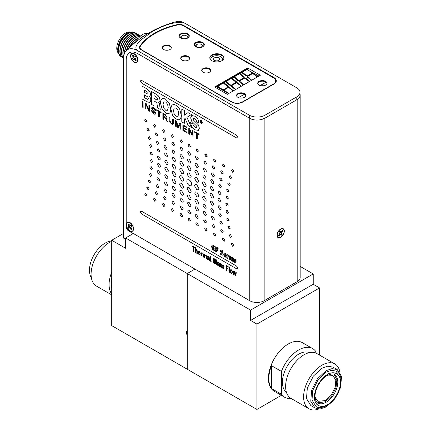 <?xml version="1.0" encoding="UTF-8"?>
<svg xmlns="http://www.w3.org/2000/svg" width="431" height="431" viewBox="0 0 431 431"><rect width="100%" height="100%" fill="white"/><g stroke="black" fill="none" stroke-linecap="round" stroke-linejoin="round"><path stroke-width="0.65" d="M136.137 60.588A3.146 1.816 60 0 1 135.695 60.766L135.873 60.114M136.067 57.959L133.227 59.3A3.146 1.816 60 0 1 132.888 58.778A3.146 1.816 60 0 1 132.613 58.223L132.339 58.347A3.232 1.864 -120 0 0 132.974 59.473L134.251 59.203L135.496 60.97A3.232 1.864 -120 0 0 136.153 60.615L135.28 58.643L136.191 57.727A3.232 1.864 -120 0 0 135.555 56.601L134.278 56.87L133.034 55.103A3.232 1.864 -120 0 0 132.376 55.459L133.249 57.436L132.98 58.002M131.805 59.376A4.849 2.801 60 0 1 131.029 54.856A4.849 2.801 60 0 1 133.842 53.864A4.849 2.801 60 0 1 136.724 56.698A4.849 2.801 60 0 1 137.667 60.491A4.849 2.801 60 0 1 135.356 62.42A4.849 2.801 60 0 1 131.805 59.376M134.763 58.293L133.615 59.128M135.382 58.427L134.251 59.203M135.523 59.483L134.876 59.877M136.153 57.635L135.549 58.072M135.587 56.65L134.914 56.946M132.613 58.223L132.339 58.347M133.298 55.572L132.651 55.394A3.146 1.816 60 0 1 133.044 55.12M133.653 56.197L132.996 56.558M134.397 56.887L133.249 57.436M131.838 229.394A3.146 1.816 60 0 1 131.396 229.572L131.568 228.92M131.762 226.765L128.923 228.107A3.146 1.816 60 0 1 128.589 227.584A3.146 1.816 60 0 1 128.314 227.029L129.968 226.237M131.606 225.952A3.232 1.864 -120 0 0 131.25 225.408L129.979 225.682L128.734 223.91A3.232 1.864 -120 0 0 128.077 224.265L128.95 226.243L128.039 227.159A3.232 1.864 -120 0 0 128.675 228.279L129.952 228.01L131.196 229.777A3.232 1.864 -120 0 0 131.854 229.421L130.981 227.449L131.891 226.534A3.232 1.864 -120 0 0 131.606 225.952M127.506 228.182A4.849 2.801 60 0 1 126.73 223.662A4.849 2.801 60 0 1 129.542 222.671A4.849 2.801 60 0 1 132.425 225.505A4.849 2.801 60 0 1 133.368 229.297A4.849 2.801 60 0 1 131.056 231.226A4.849 2.801 60 0 1 127.506 228.182M130.458 227.099L129.316 227.934M131.083 227.234L129.952 228.01M131.223 228.295L130.577 228.683M131.848 226.442L131.25 226.878M131.288 225.456L130.615 225.758M128.998 224.379L128.352 224.201A3.146 1.816 60 0 1 128.74 223.926M129.354 225.004L128.697 225.365M130.097 225.693L128.95 226.243M282.213 230.499A3.146 1.816 -60 0 1 282.3 230.59A3.146 1.816 -60 0 1 282.51 230.919L281.804 231.054M280.215 234.292A3.006 1.735 -60 0 1 279.407 234.943A3.006 1.735 -60 0 1 278.76 235.197L279.072 236.026L280.479 234.48L281.545 235.159A3.232 1.864 120 0 0 282.305 234.13L281.675 232.869L282.79 230.994A3.232 1.864 120 0 0 282.278 230.413L280.872 231.953L279.805 231.28A3.232 1.864 120 0 0 279.046 232.309L279.681 233.57L278.561 235.445A3.232 1.864 120 0 0 278.776 235.789A3.232 1.864 120 0 0 278.782 235.789A3.232 1.864 120 0 0 279.072 236.026M280.419 232.244A2.575 1.487 -60 0 1 280.242 232.654M283.523 229.367A4.849 2.801 -60 0 1 282.591 235.401A4.849 2.801 -60 0 1 277.828 237.072A4.849 2.801 -60 0 1 277.273 235.671A4.849 2.801 -60 0 1 281.098 229.044A4.849 2.801 -60 0 1 283.523 229.367M281.335 231.582L282.052 231.997M282.51 230.919L282.79 230.994M279.681 231.42L280.085 231.603M279.563 233.834L280.479 234.48M279.924 233.764L281.05 234.588M281.346 234.933A3.146 1.816 -60 0 0 282.036 233.99L279.692 231.883L281.675 232.869M282.036 233.99L282.305 234.13M280.506 232.972L281.809 233.564M129.219 47.749A13.814 7.973 -60 0 1 138.356 37.976M129.041 47.916A12.537 7.241 -60 0 1 134.1 40.875M126.795 50.131A13.814 7.973 -60 0 1 139.843 36.57M126.391 50.54A13.814 7.973 -60 0 1 140.01 36.419M126.375 50.562A12.537 7.241 -60 0 1 132.608 40.013M124.597 53.148A13.814 7.973 -60 0 1 130.442 40.218A13.814 7.973 -60 0 1 140.484 35.994M124.327 53.832A13.814 7.973 -60 0 1 124.327 53.8A13.814 7.973 -60 0 1 130.054 40.223A13.814 7.973 -60 0 1 140.522 35.962M124.796 50.082A12.537 7.241 -60 0 1 131.11 39.146M123.686 56.639A13.814 7.973 -60 0 1 123.077 53.083A13.814 7.973 -60 0 1 129.106 39.178A13.814 7.973 -60 0 1 139.752 35.482A13.814 7.973 -60 0 1 140.35 35.886M123.649 56.978A13.814 7.973 -60 0 1 122.83 52.938A13.814 7.973 -60 0 1 128.858 39.038A13.814 7.973 -60 0 1 139.504 35.337A13.814 7.973 -60 0 1 139.628 35.412M129.806 47.194A13.814 7.973 -60 0 1 137.861 38.467M122.824 57.603A13.814 7.973 -60 0 1 122.7 57.533L122.948 57.679A13.814 7.973 -60 0 0 123.584 57.98A13.814 7.973 -60 0 1 121.332 52.076A13.814 7.973 -60 0 1 131.099 35.159A13.814 7.973 -60 0 1 138.006 34.475A13.814 7.973 -60 0 1 138.13 34.545M121.801 48.358A12.537 7.241 -60 0 1 128.115 37.422M122.948 57.679A13.814 7.973 -60 0 1 120.087 51.354A13.814 7.973 -60 0 1 126.116 37.454A13.814 7.973 -60 0 1 136.762 33.753A13.814 7.973 -60 0 1 137.354 34.162M122.7 57.533A13.814 7.973 -60 0 1 119.84 51.208A13.814 7.973 -60 0 1 125.868 37.308A13.814 7.973 -60 0 1 136.508 33.607A13.814 7.973 -60 0 1 136.632 33.683M120.303 47.491A12.537 7.241 -60 0 1 126.622 36.554M122.102 57.124A13.814 7.973 -60 0 1 121.45 56.811A13.814 7.973 -60 0 1 118.59 50.492A13.814 7.973 -60 0 1 124.618 36.587A13.814 7.973 -60 0 1 135.264 32.885A13.814 7.973 -60 0 1 135.857 33.295M121.45 56.811L120.944 56.52A13.814 7.973 -60 0 1 118.724 53.848A13.814 7.973 -60 0 1 118.083 50.195A13.814 7.973 -60 0 1 127.851 33.279A13.814 7.973 -60 0 1 131.336 32.007A13.814 7.973 -60 0 1 134.758 32.594L135.264 32.885M131.336 32.007L130.329 32.147A13.135 7.58 120 0 0 127.016 33.354A13.135 7.58 120 0 0 118.342 52.911L118.724 53.848M130.744 32.088A12.375 7.144 120 0 0 121.59 36.446A12.375 7.144 120 0 0 116.763 48.261A12.375 7.144 120 0 0 118.498 53.299M123.584 57.905A13.814 7.973 -60 0 1 121.585 52.216A13.814 7.973 -60 0 1 127.614 38.316A13.814 7.973 -60 0 1 138.254 34.615A13.814 7.973 -60 0 1 138.852 35.024M123.298 49.22A12.537 7.241 -60 0 1 129.612 38.284M245.762 95.763A4.612 2.661 0 0 0 244.436 94.174A4.612 2.661 0 0 0 239.652 93.543A4.612 2.661 0 0 0 236.597 95.763M237.917 97.352A4.612 2.661 180 0 1 236.565 95.466A4.612 2.661 180 0 1 239.415 93.01A4.612 2.661 180 0 1 244.436 93.586A4.612 2.661 180 0 1 245.789 95.466A4.612 2.661 180 0 1 242.944 97.929A4.612 2.661 180 0 1 237.917 97.352M204.289 44.899A5.091 2.936 0 0 0 202.823 43.111A5.091 2.936 0 0 0 197.517 42.421A5.091 2.936 0 0 0 194.16 44.899M195.626 46.683A5.091 2.936 180 0 1 194.133 44.603A5.091 2.936 180 0 1 197.274 41.888A5.091 2.936 180 0 1 202.823 42.529A5.091 2.936 180 0 1 204.316 44.603A5.091 2.936 180 0 1 201.169 47.318A5.091 2.936 180 0 1 195.626 46.683M210.673 70.684A4.488 2.591 0 0 0 209.385 69.143A4.488 2.591 0 0 0 204.73 68.529A4.488 2.591 0 0 0 201.746 70.684M203.033 72.225A4.488 2.591 180 0 1 201.719 70.388A4.488 2.591 180 0 1 204.493 67.996A4.488 2.591 180 0 1 209.385 68.556A4.488 2.591 180 0 1 210.7 70.388A4.488 2.591 180 0 1 207.925 72.785A4.488 2.591 180 0 1 203.033 72.225M171.301 47.954A4.488 2.591 0 0 0 170.013 46.413A4.488 2.591 0 0 0 165.359 45.799A4.488 2.591 0 0 0 162.374 47.954M163.661 49.495A4.488 2.591 180 0 1 162.347 47.658A4.488 2.591 180 0 1 165.121 45.266A4.488 2.591 180 0 1 170.013 45.826A4.488 2.591 180 0 1 171.328 47.658A4.488 2.591 180 0 1 168.559 50.055A4.488 2.591 180 0 1 163.661 49.495M189.672 58.562A4.488 2.591 0 0 0 188.385 57.021A4.488 2.591 0 0 0 183.73 56.407A4.488 2.591 0 0 0 180.751 58.562M182.038 60.103A4.488 2.591 180 0 1 180.718 58.266A4.488 2.591 180 0 1 183.493 55.874A4.488 2.591 180 0 1 188.385 56.434A4.488 2.591 180 0 1 189.699 58.266A4.488 2.591 180 0 1 186.93 60.663A4.488 2.591 180 0 1 182.038 60.103M189.257 36.22A5.091 2.936 0 0 0 187.792 34.437A5.091 2.936 0 0 0 182.485 33.747A5.091 2.936 0 0 0 179.129 36.22M180.594 38.003A5.091 2.936 180 0 1 179.107 35.929A5.091 2.936 180 0 1 182.248 33.214A5.091 2.936 180 0 1 187.792 33.85A5.091 2.936 180 0 1 189.284 35.929A5.091 2.936 180 0 1 186.144 38.645A5.091 2.936 180 0 1 180.594 38.003M223.926 58.12A7.063 4.078 0 0 0 221.873 55.529A7.063 4.078 0 0 0 214.412 54.592A7.063 4.078 0 0 0 209.832 58.12M211.88 60.712A7.063 4.078 180 0 1 209.811 57.829A7.063 4.078 180 0 1 214.175 54.058A7.063 4.078 180 0 1 221.873 54.942A7.063 4.078 180 0 1 223.942 57.829A7.063 4.078 180 0 1 219.584 61.595A7.063 4.078 180 0 1 211.88 60.712M266.929 83.539A4.612 2.661 0 0 0 265.604 81.949A4.612 2.661 0 0 0 260.82 81.324A4.612 2.661 0 0 0 257.765 83.539M259.085 85.128A4.612 2.661 180 0 1 257.733 83.248A4.612 2.661 180 0 1 260.583 80.786A4.612 2.661 180 0 1 265.604 81.362A4.612 2.661 180 0 1 266.956 83.248A4.612 2.661 180 0 1 264.111 85.704A4.612 2.661 180 0 1 259.085 85.128M140.409 46.241A5.867 3.389 0 0 0 139.989 47.496A5.867 3.389 0 0 0 141.707 49.894L231.716 101.861A7.661 4.423 0 0 0 242.556 101.861L273.416 84.04A7.661 4.423 0 0 0 275.662 80.915A7.661 4.423 0 0 0 273.416 77.785L183.407 25.817A5.867 3.389 0 0 0 177.082 25.068A65.857 38.025 0 0 0 140.409 46.241M139.989 47.496L139.989 48.083A5.867 3.389 0 0 0 140.253 49.091M275 83.302A7.661 4.423 0 0 0 275.662 81.497L275.662 80.915M247.653 67.92L260.356 75.253L227.336 94.319L214.633 86.987L247.653 67.92L247.653 68.507L215.144 87.277M146.271 34.545L144.439 33.489L141.109 35.45L143.103 36.597M144.439 33.489L148.641 33.392M132.85 44.452L135.334 41.22L141.109 35.45M214.471 57.867A3.065 1.767 179.9 0 1 217.811 57.479A3.065 1.767 179.9 0 1 219.702 59.106A3.065 1.767 179.9 0 1 218.808 60.356A3.065 1.767 179.9 0 1 215.468 60.744A3.065 1.767 179.9 0 1 213.577 59.117A3.065 1.767 179.9 0 1 214.471 57.867M210.991 60.081A5.894 3.394 179.9 0 1 212.472 56.72A5.894 3.394 179.9 0 1 220.198 56.402A5.894 3.394 179.9 0 1 221.776 60.766M238.418 97.6L244.512 94.217M260.087 85.57L266.056 82.256M252.28 73.475L251.887 73.254L252.523 73.232L252.523 73.599L247.868 76.287L247.232 76.287L251.887 73.232L247.232 75.921L247.232 76.287M220.887 88.861L220.591 89.028M201.805 44.679L201.385 44.431A3.055 1.762 180 0 1 201.385 46.925A3.055 1.762 180 0 1 197.064 46.925A3.055 1.762 180 0 1 197.064 44.431A3.055 1.762 180 0 1 201.385 44.431L201.805 44.679A3.653 2.107 180 0 1 202.877 46.171A3.653 2.107 180 0 1 202.748 46.726M195.701 46.726A3.653 2.107 180 0 1 195.572 46.171A3.653 2.107 180 0 1 196.644 44.679L197.064 44.431M186.779 35.999L186.354 35.757A3.055 1.762 180 0 1 186.354 38.251A3.055 1.762 180 0 1 182.038 38.251A3.055 1.762 180 0 1 182.038 35.757A3.055 1.762 180 0 1 186.354 35.757L186.779 35.999A3.653 2.107 180 0 1 187.846 37.492A3.653 2.107 180 0 1 187.717 38.047M180.67 38.047A3.653 2.107 180 0 1 180.541 37.492A3.653 2.107 180 0 1 181.613 35.999L182.038 35.757M228.543 93.624L217.31 87.137L217.817 86.841M218.711 86.75L222.164 89.352L218.711 86.75L218.086 86.685L218.447 86.48M223.797 83.388L224.513 83.156L228.29 86.27L228.182 86.631L227.557 86.566L223.775 83.452L223.888 83.091M226.038 82.095L226.49 81.836M231.84 78.744L232.293 78.485M234.081 77.451L234.534 77.192M239.884 74.1L240.336 73.841M242.125 72.807L242.578 72.548M252.361 72.532L249.646 70.953M251.769 80.182L248.051 77.117L247.378 77.219M248.051 77.117L251.758 80.22M228.392 87.531L227.757 87.164L228.392 87.164L228.392 87.531L223.662 90.219L229.05 93.328M227.757 87.407L223.102 90.095L223.737 90.462M222.164 89.352L223.102 90.095M223.102 89.896L227.757 87.164M258.939 76.071L252.313 72.246L252.313 72.699L251.688 72.634L247.238 69.316L217.31 86.55L218.506 87.245L218.086 86.442L218.032 86.852M218.005 86.949L222.164 89.6M246.559 75.883L242.842 72.575L246.618 75.689L246.505 76.05L245.88 75.985L242.103 72.871L242.217 72.51L242.842 72.575M242.842 72.817L242.163 72.92M252.523 73.599L251.887 73.475M257.366 76.977L253.121 73.814L253.229 73.453L253.854 73.518L257.56 76.869M257.571 76.831L253.854 73.766L253.18 73.868M243.725 84.826L240.008 81.513L243.714 84.864M240.008 81.761L239.334 81.858M243.52 84.972L239.275 81.809L239.383 81.448L240.008 81.513M244.318 77.176L240.6 74.11L239.927 74.213M240.6 74.11L244.377 76.982L244.269 77.343L243.644 77.278L239.862 74.164L239.975 73.803L240.6 73.868M238.515 80.527L234.798 77.219L238.575 80.333L238.462 80.694L237.837 80.629L234.06 77.515L234.173 77.154L234.798 77.219M234.798 77.461L234.119 77.564M239.189 80.931L243.844 78.119L244.479 78.243L239.825 80.931L239.189 80.931L239.189 80.565L243.844 77.876L244.479 77.876L244.479 78.243M249.527 81.475L245.81 78.41L245.137 78.512M245.185 78.345L245.81 78.162L249.517 81.513M249.323 81.621L245.077 78.458L245.185 78.097M235.682 89.47L231.964 86.157L235.671 89.508M231.964 86.405L231.291 86.502M235.477 89.616L231.231 86.453L231.339 86.092L231.964 86.157M236.333 81.626L236.226 81.987L235.601 81.922L231.819 78.808L231.932 78.447L232.557 78.512L236.333 81.626M236.274 81.82L232.557 78.754L231.883 78.857M229.793 85.273L226.016 82.159L226.13 81.798L226.754 81.858L230.531 84.977L230.418 85.338L229.793 85.273M230.472 85.171L226.754 82.105L226.076 82.208M236.436 82.887L231.781 85.575L231.145 85.575L235.8 82.52L236.436 82.52L236.436 82.887L235.8 82.763M231.145 85.575L231.145 85.209L235.8 82.52M241.484 86.119L237.767 83.054L237.093 83.156M241.279 86.265L237.034 83.102L237.142 82.741L237.767 82.806L241.473 86.157M228.231 86.464L224.513 83.398L223.834 83.501M233.44 90.763L229.723 87.698L229.05 87.8M229.723 87.698L233.43 90.801M233.236 90.909L228.99 87.746L229.098 87.385L229.723 87.45M218.086 86.442L218.711 86.502M251.564 80.328L247.319 77.165L247.426 76.804L248.051 76.869M125.604 239.286L123.573 238.111L123.573 58.611A19.637 11.335 60 0 1 126.175 50.766A19.637 11.335 60 0 1 137.457 50.594C133.632 47.318 137.834 43.299 140.484 40.288L152.1 31.684C160.779 27.352 172.519 20.489 184.872 23.22A19.637 11.335 -120 0 0 176.78 21.55C157.207 26.603 140.339 36.344 126.175 50.766M184.872 23.22L296.765 87.816A11.077 6.395 180 0 1 300.008 92.336A11.077 6.395 180 0 1 296.765 96.862L265.011 115.19A11.077 6.395 180 0 1 249.35 115.19L137.457 50.594M274.03 78.183L274.03 77.623L183.579 25.407A5.986 3.459 0 0 0 177.163 24.632A65.857 38.025 0 0 0 139.908 46.139A5.986 3.459 0 0 0 139.493 47.405A5.986 3.459 0 0 0 141.244 49.845L231.695 102.066A7.785 4.493 0 0 0 242.701 102.066L274.03 83.98A7.785 4.493 0 0 0 276.309 80.802A7.785 4.493 0 0 0 274.03 77.623L184.958 26.199A16.162 9.331 -120 0 0 183.579 25.499M299.4 97.358A11.077 6.395 180 0 1 296.765 99.793L265.011 118.126A11.077 6.395 180 0 1 260.281 119.743M276.282 81.168A7.785 4.493 0 0 0 274.8 78.878M142.478 43.563A65.857 38.025 0 0 0 139.908 46.871A5.986 3.459 0 0 0 139.525 47.771M183.579 25.407L183.579 25.919M184.511 26.458L184.958 26.199M133.184 233.591L128.777 231.048A3.771 2.177 60 0 1 126.111 226.431L126.111 60.173A16.162 9.331 60 0 1 137.543 53.573L249.35 118.126L249.35 115.19M280.678 237.422A5.15 2.974 120 0 0 284.315 231.118A5.15 2.974 120 0 0 280.678 229.017A5.15 2.974 120 0 0 279.891 229.567A5.15 2.974 120 0 0 277.122 234.367A5.15 2.974 120 0 0 280.678 237.422M281.244 232.654A3.006 1.735 -60 0 1 280.996 233.198M129.92 222.536A5.15 2.974 -120 0 0 126.283 224.643A5.15 2.974 -120 0 0 129.92 230.946A5.15 2.974 -120 0 0 133.475 227.891A5.15 2.974 -120 0 0 130.706 223.091A5.15 2.974 -120 0 0 129.92 222.536M131.363 228.554A3.006 1.735 60 0 1 131.191 228.468A3.006 1.735 60 0 1 131.067 228.387M129.478 226.474A3.006 1.735 60 0 1 129.311 226.07M129.084 225.149A3.006 1.735 60 0 1 129.079 224.519M134.24 53.74A5.15 2.974 -120 0 0 130.598 55.841A5.15 2.974 -120 0 0 134.24 62.15A5.15 2.974 -120 0 0 137.796 59.095A5.15 2.974 -120 0 0 135.022 54.29A5.15 2.974 -120 0 0 134.24 53.74M133.782 57.646A3.006 1.735 60 0 1 133.621 57.258M133.405 56.332A3.006 1.735 60 0 1 133.394 55.739M264.165 118.342A10.177 5.878 0 0 1 249.77 118.342L137.629 53.595A16.162 9.331 -120 0 0 126.197 60.195L126.197 226.302A3.771 2.177 -120 0 0 128.864 230.924L249.77 300.73A10.177 5.878 0 0 0 264.165 300.73L297.185 281.664A10.177 5.878 0 0 0 300.17 277.51L300.17 95.122A10.177 5.878 0 0 0 300.008 94.082M297.185 99.275A10.177 5.878 0 0 0 300.17 95.122M183.579 25.483A16.162 9.331 60 0 1 184.296 25.817M197.199 148.948L195.949 149.659L197.199 151.82L198.449 151.103L197.199 148.948M144.466 94.874L144.466 97.708L147.763 99.399L148.291 98.446L147.709 96.921L144.466 94.874M146.772 101.646L149.503 102.465L150.333 101.899L150.85 100.051L150.467 97.988L149.498 96.334L150.01 96.086L150.521 94.448L150.036 92.153L147.17 89.039L142.02 86.071L142.025 98.909L146.772 101.646M144.46 90.095L144.46 92.358L147.704 94.006L148.092 93.29L147.811 92.304L144.46 90.095M144.46 92.358L146.761 93.689M142.031 80.629C139.956 80.338 139.956 81.249 142.031 83.355L236.398 137.834C238.467 138.125 238.467 137.214 236.393 135.108L142.031 80.629M142.014 211.47C139.94 211.185 139.94 212.09 142.014 214.196L236.398 268.685C238.472 268.976 238.472 268.066 236.398 265.965L142.014 211.47M143.097 107.502L143.097 101.845L142.37 101.425L142.37 107.082L143.14 107.481L143.097 101.845M146.039 104.631L148.781 110.783L149.6 111.257L149.6 105.6L148.894 105.191L148.894 109.765L146.184 103.629L145.317 103.128L145.317 108.784L146.023 109.194L146.039 104.631M153.037 109.797L152.396 108.714L153.63 108.429L155.65 110.745C155.877 109.964 155.176 108.957 153.544 107.728C152.272 107.136 151.658 107.362 151.69 108.407L152.838 110.401L155.09 112.97L153.678 113.111L152.197 110.929L151.513 110.535L152.062 112.286L153.689 113.768C154.853 114.544 155.559 114.377 155.796 113.278L154.573 111.058L153.037 109.797M151.513 110.535L152.197 110.929M151.464 91.517L151.464 104.356L153.98 105.81L153.98 100.951L155.828 102.012L156.922 102.934L157.514 107.842L160.23 109.409L159.475 103.736L158.737 102.422L159.68 101.856L160.073 100.24L159.341 97.363L158.274 95.784L156.582 94.47L151.507 91.539M153.986 95.585L153.98 98.435L157.013 100.014L157.514 99.103L156.997 97.487L153.986 95.585M156.749 109.727L156.749 110.406L158.576 111.462L158.576 116.44L159.303 116.86L159.303 111.882L161.129 112.933L161.129 112.254L156.749 109.727M159.303 116.86L159.346 111.904M162.87 113.261L162.87 118.918L163.597 119.339L163.597 116.914L165.359 117.932L166.323 119.495L166.447 120.987L167.341 121.504L166.382 118.164L167.131 117.243L165.359 114.7L162.913 113.288M163.597 116.257L165.288 117.232L166.382 116.887L165.412 115.384L163.597 114.339L163.597 116.257M173.44 119.365L172.707 118.945L172.707 122.523C172.572 123.573 172.098 123.816 171.29 123.255L169.927 120.895L169.927 117.334L169.194 116.914L169.194 120.691L171.269 123.918C172.729 124.629 173.456 124.338 173.44 123.034L173.44 119.365M178.488 127.937L180.023 124.069L180.007 128.815L180.713 129.219L180.713 123.562L179.679 122.964L178.143 126.865L176.591 121.186L175.546 120.583L175.546 126.24L176.252 126.644L176.236 121.892L177.771 127.522L178.531 127.915L180.023 124.106M176.252 123.304L176.279 121.871M183.601 127.641L183.601 125.906L186.801 127.754L186.801 127.08L182.873 124.812L182.873 130.469L186.849 132.764L186.849 132.091L183.601 130.21L183.601 128.319L186.553 130.022L186.553 129.348L183.601 127.641L183.644 125.933M186.553 129.348L183.644 127.619M184.317 119.026L185.125 118.525L188.202 125.55L191.472 127.436L186.909 117.318L191.375 114.511L188.002 112.615L184.317 115.206L184.317 110.476L181.79 109.027L181.79 121.849L184.317 123.304L184.36 119.004L184.317 123.304M186.909 117.318L191.332 114.538M191.472 127.436L186.952 117.297M189.489 134.289L189.489 129.715L192.242 135.878L193.061 136.352L193.061 130.69L192.355 130.286L192.339 134.849L189.645 128.718L188.783 128.222L188.783 133.879L189.489 134.289L189.527 129.785M198.212 130.512L199.386 128.266L198.438 124.947L193.503 120.152L193.04 118.983L193.497 118.347L194.86 118.805L196.04 119.866L196.638 121.72L199.068 123.126L197.791 118.988L194.904 116.219L191.736 115.551L190.653 117.841L191.763 121.364L196.606 126.035L196.913 127.15L196.089 127.716L194.995 127.253L193.314 125.642L192.916 124.02L190.491 122.614L191.709 126.746L195.027 129.833L198.427 130.404M199.386 128.266L198.255 130.491M196.089 127.716L194.995 127.253M194.71 131.644L194.71 132.322L196.536 133.378L196.536 138.356L197.263 138.777L197.263 133.799L199.09 134.849L199.09 134.17L194.71 131.644M200.975 122.668L200.975 121.908L201.897 123.201L201.466 122.183L201.859 121.925L200.744 120.782L200.975 122.668M201.288 121.321L200.975 121.143L200.975 121.682L201.616 121.768L201.288 121.321M213.054 249.14L212.628 247.944L212.849 246.257L213.733 246.338L214.676 247.065L214.837 246.333L212.72 245.131L212.063 245.261L211.546 246.661L212.531 249.581L214.891 250.88L214.891 248.31L213.361 247.432L213.361 248.224L213.932 248.547L213.932 249.716L212.769 248.59M216.707 248.181L218.134 249.005L218.134 248.143L215.705 246.742L215.705 251.537L216.707 252.113L216.707 250.158L218.021 250.917L218.021 250.055L216.707 249.296L216.707 248.181M216.707 252.113L216.75 250.185M220.413 254.198L222.089 255.217L222.956 254.985L222.967 253.649L221.421 251.321L221.803 251.009L222.779 251.715L222.962 250.998L221.356 250.012L220.543 250.26L220.532 251.548L222.046 253.832L221.534 254.166L220.424 253.358L220.413 254.198M223.7 255.06L224.422 256.488L226.151 257.452L226.011 256.634L224.772 255.874L224.589 255.141L226.27 256.111L225.596 253.751L224.96 253.25L223.937 253.207L223.7 255.06M224.599 254.252L225.338 254.92L224.96 253.929L224.599 254.252M226.27 255.804L226.21 255.055M227.81 256.731L228.069 256.052L228.527 256.273L228.769 255.491L227.8 255.411L227.746 254.92L226.857 254.409L226.857 257.975L227.81 258.525L227.81 256.731M229.427 259.457L230.38 260.006L230.38 256.44L229.012 255.653L229.012 256.386L229.427 256.623L229.427 259.457M231.124 259.349L231.846 260.777L233.575 261.736L233.435 260.917L232.196 260.157L232.007 259.424L233.694 260.394L233.672 259.317L233.02 258.04L232.384 257.533L231.361 257.496L231.124 259.349M233.694 260.087L233.634 259.343M232.023 258.535L232.762 259.209L232.384 258.217L232.023 258.535M235.197 259.958L236.053 260.486L236.231 259.893L235.827 259.548L234.954 259.074L234.281 259.203L234.265 260.184L235.348 261.811L235.008 262.032L234.27 261.445L234.098 262.059L235.913 263.002L236.215 261.789L235.197 260.432L235.24 259.931M196.827 253.374L197.296 253.649L197.242 250.75L196.423 249.581L195.62 249.678L195.62 247.561L195.151 247.286L195.151 252.41L195.62 252.679L195.658 250.163L196.267 249.905L196.827 250.939L196.827 253.374M198.686 251.639L198.502 252.318L199.779 253.051L199.467 251.844L198.686 251.639M198.648 251.666L198.535 251.973M200.006 254.699L198.68 253.714L198.502 252.695L200.232 253.406L199.655 251.585L198.632 251.02L198.093 251.693L198.292 253.714L199.267 254.85L200.113 255.163L200.006 254.699M201.412 253.924L201.525 253.336L202.204 253.45L202.365 253.056L201.401 252.986L200.943 252.259L200.943 255.755L201.412 256.025L201.412 253.924M206.045 258.697L206.514 258.966L206.314 255.615L205.695 254.936L204.887 255.028L204.127 254.031L203.378 254.161L202.909 253.396L202.909 256.892L203.378 257.162L203.41 254.662L203.96 254.344L204.483 255.367L204.483 257.797L204.94 258.061L205.075 255.276L205.91 255.685L206.045 258.697M208.916 260.356L209.358 260.61L209.234 257.506L208.717 256.731L207.473 256.143L207.58 256.644L208.706 257.275L208.841 258.282L207.57 257.76L207.209 258.379L207.403 259.268L208.049 259.92L208.857 259.909L208.916 260.356M208.841 259.268L208.582 258.465L207.731 258.39L208.151 259.597L208.841 259.268M210.209 255.982L210.231 260.599L210.872 261.552L211.185 261.628L210.684 260.647L210.678 256.251L210.253 256.009M213.878 259.058L214.633 263.659L215.258 264.014L215.974 260.265L216.319 264.634L216.831 264.925L216.384 259.871L215.656 259.451L214.95 263.196L214.234 258.632L213.507 258.207L213.059 262.748L213.566 263.045L213.878 259.058M218.996 266.18L219.444 266.433L219.314 263.33L218.803 262.554L217.553 261.962L217.666 262.468L218.792 263.093L218.926 264.106L217.655 263.583L217.294 264.198L217.488 265.087L218.134 265.744L218.943 265.728L218.996 266.18M218.926 265.092L218.926 264.494L217.817 264.208L218.231 265.421L218.926 265.092M220.085 266.751L221.103 267.392L221.69 267.198L221.69 266.272L220.58 264.478L220.936 264.176L221.626 264.656L221.717 264.273L220.731 263.675L220.203 263.858L220.214 264.79L221.302 266.53L221.141 266.913L220.176 266.363L220.085 266.751M222.299 265.523L223.479 267.786L223.317 268.168L222.348 267.619L222.256 268.007L223.624 268.653L223.867 267.527L222.757 265.733L223.107 265.431L223.802 265.905L223.888 265.528L222.585 264.925L222.299 265.523M226.803 266.385L228.231 267.204L228.231 266.708L226.297 265.593L226.297 270.393L226.803 270.684L226.803 268.54L228.118 269.3L228.118 268.809L226.803 268.05L226.803 266.385M228.904 270.975L229.206 272.069L229.874 272.419L229.373 271.438L229.367 267.042L228.904 266.773L228.904 270.975M234.081 274.886L234.62 272.284L235.17 275.511L235.698 275.818L236.301 272.672L235.838 272.408L235.466 275.097L234.933 271.88L234.362 271.552L233.834 274.154L233.457 271.029L232.95 270.738L233.554 274.579L234.125 274.865L234.642 272.354M147.973 128.196L146.723 128.907L147.973 131.062L149.228 130.351L147.973 128.196M230.38 237.314L231.63 236.603L230.38 234.448L229.13 235.159L230.38 237.314M145.797 119.268L144.541 119.98L145.797 122.14L147.046 121.423L145.797 119.268M232.562 246.241L233.812 245.53L232.562 243.37L231.673 243.283L231.312 244.086L232.562 246.241M232.562 243.37L231.695 243.273M229.028 185.562L230.283 184.845L229.028 182.69L227.778 183.401L229.028 185.562M149.325 179.948L148.075 180.664L149.325 182.819L150.575 182.108L149.325 179.948M227.821 191.978L229.071 191.262L227.821 189.09L226.571 189.812L227.821 191.978M150.532 173.526L149.282 174.248L150.532 176.419L151.787 175.692L150.532 173.526M227.212 198.901L228.468 198.179L227.212 196.013L225.963 196.735L227.212 198.901M152.391 168.774L151.184 166.581L149.891 167.33L151.141 169.496L152.391 168.774L151.141 166.608M225.677 203.798L226.927 205.964L227.816 206.05L228.182 205.242L226.927 203.076L225.677 203.798M228.182 205.242L227.837 206.04M220.947 177.917L219.605 178.682L220.947 181.004L222.294 180.233L220.947 177.917M157.407 187.593L158.36 187.69L158.753 186.828L157.407 184.506L156.06 185.276L157.407 187.593M158.753 186.828L158.36 187.69M220.042 184.463L218.673 185.255L220.042 187.625L221.41 186.838L220.042 184.463M158.312 181.047L159.68 180.255L158.312 177.884L157.347 177.787L156.943 178.671L158.312 181.047M158.312 177.884L157.369 177.777M219.584 191.407C218.711 190.992 218.231 191.267 218.145 192.226L219.584 194.704C220.462 195.119 220.941 194.844 221.028 193.885L219.584 191.407M158.77 174.102L159.788 174.205L160.208 173.284L158.77 170.805C157.891 170.39 157.412 170.665 157.331 171.624L158.77 174.102M160.208 173.284L159.809 174.194M156.394 135.98L157.692 135.237L156.394 133.001L155.472 132.91L155.095 133.739L156.394 135.98M156.394 133.001L155.516 132.883M221.96 229.529L220.661 230.273L221.96 232.508L223.258 231.77L221.96 229.529M154.756 127.312L156.011 126.601L154.756 124.446L153.506 125.157L154.756 127.312M223.597 238.198L222.708 238.106L222.348 238.909L223.597 241.064L224.486 241.155L224.847 240.353L223.641 238.171L222.752 238.084M224.524 241.128L224.89 240.331L223.641 238.171M219.374 198.454C218.469 198.028 217.973 198.308 217.887 199.3L219.374 201.864C220.279 202.29 220.774 202.004 220.861 201.018L219.374 198.454M166.156 140.129L164.857 137.785L163.468 138.572L164.814 140.894L166.156 140.129L164.814 137.807M213.544 224.616L212.197 225.381L213.544 227.703L214.886 226.938L213.544 224.616M163.721 132.489L164.976 131.778L163.721 129.618L162.471 130.334L163.721 132.489M214.633 233.02L213.383 233.731L214.633 235.892L215.883 235.175L214.633 233.02M212.866 173.133C211.987 172.718 211.508 172.998 211.427 173.962L212.866 176.457C213.744 176.866 214.223 176.591 214.309 175.622L212.866 173.133M165.488 192.377C166.366 192.792 166.845 192.512 166.926 191.547L165.488 189.053C164.61 188.643 164.13 188.918 164.049 189.888L165.488 192.377M213.798 182.437L212.262 179.792C211.325 179.355 210.813 179.646 210.727 180.67L212.262 183.315C213.194 183.751 213.706 183.461 213.798 182.437L212.262 179.792M166.091 185.718C167.029 186.154 167.54 185.863 167.627 184.84L166.091 182.194C165.159 181.758 164.647 182.049 164.561 183.067L166.091 185.718M211.96 186.779C210.964 186.316 210.425 186.623 210.328 187.711L211.96 190.524C212.952 190.987 213.496 190.68 213.587 189.592L211.96 186.779M166.398 178.73C167.39 179.194 167.934 178.887 168.025 177.798L166.398 174.986C165.402 174.523 164.863 174.83 164.766 175.918L166.398 178.73M211.815 193.794C210.754 193.293 210.172 193.627 210.069 194.79L211.815 197.797C212.882 198.298 213.464 197.969 213.566 196.805L211.815 193.794M173.569 197.139C174.507 197.581 175.013 197.29 175.105 196.267L173.569 193.621L172.481 193.514L172.034 194.494L173.569 197.139M173.569 193.621L172.502 193.503M204.483 175.196C203.491 174.727 202.947 175.04 202.856 176.123L204.483 178.93C205.474 179.398 206.018 179.086 206.11 178.003L204.483 175.196M175.498 189.387L173.871 186.58C172.879 186.111 172.335 186.424 172.244 187.507L173.871 190.313C174.867 190.782 175.406 190.47 175.498 189.387L173.871 186.58M204.332 182.119C203.211 181.596 202.597 181.952 202.489 183.186L204.332 186.375L205.635 186.504L206.174 185.308L204.332 182.119M206.174 185.308L205.652 186.488M174.027 183.385C175.148 183.913 175.762 183.558 175.864 182.324L174.027 179.134C172.901 178.612 172.287 178.962 172.184 180.201L174.027 183.385M174.625 145.015L173.23 142.613L172.244 142.516L171.84 143.404L173.23 145.807L174.668 144.988L173.273 142.591L172.265 142.505M191.569 184.107A3.34 1.929 -120 0 0 190.109 180.745A3.34 1.929 -120 0 0 187.539 179.851A3.34 1.929 -120 0 0 186.849 181.381A3.34 1.929 -120 0 0 188.304 184.737A3.34 1.929 -120 0 0 190.879 185.632A3.34 1.929 -120 0 0 191.569 184.107M190.895 185.621A3.34 1.929 -120 0 0 190.917 185.61A3.34 1.929 -120 0 0 191.612 184.08A3.34 1.929 -120 0 0 190.152 180.724A3.34 1.929 -120 0 0 187.582 179.829A3.34 1.929 -120 0 0 187.56 179.84M187.199 174.296L189.182 177.734C190.389 178.299 191.052 177.917 191.165 176.586L189.182 173.154C187.975 172.583 187.313 172.966 187.199 174.296M191.165 176.586L189.182 173.154M205.124 219.702L203.728 220.494L205.124 222.897L206.514 222.105L205.124 219.702M172.405 137.5L173.655 136.789L172.405 134.634L171.155 135.345L172.405 137.5M205.948 228.01L205.064 227.918L204.698 228.721L205.948 230.876L207.203 230.165L205.991 227.983L205.108 227.897M204.262 189.144C203.049 188.579 202.392 188.956 202.279 190.286L204.262 193.724C205.468 194.289 206.131 193.907 206.244 192.576L204.262 189.144M196.703 163.591C195.712 163.128 195.168 163.435 195.076 164.523L196.703 167.33C197.694 167.799 198.238 167.487 198.335 166.404L196.703 163.591M181.65 201.918C182.642 202.381 183.186 202.074 183.277 200.986L181.65 198.179C180.659 197.71 180.115 198.023 180.023 199.106L181.65 201.918M183.277 200.986L181.65 198.179M198.546 173.634L196.746 170.423L195.399 170.315L194.86 171.506L196.703 174.695C197.824 175.223 198.438 174.867 198.546 173.634L196.703 170.444L195.399 170.315M181.65 190.814C180.53 190.286 179.916 190.642 179.813 191.876L181.65 195.065C182.771 195.588 183.385 195.238 183.493 193.998L181.65 190.814M196.762 192.102L195.362 191.962L194.78 193.244L196.762 196.681C197.974 197.247 198.632 196.865 198.745 195.534L196.805 192.075L195.383 191.951M196.703 182.135L198.104 182.275L198.686 180.988L196.703 177.556C195.496 176.985 194.834 177.367 194.72 178.698L196.703 182.135M198.686 180.988L198.125 182.259M181.65 183.374C180.444 182.809 179.781 183.191 179.668 184.522L181.65 187.954C182.863 188.519 183.52 188.142 183.633 186.812L181.65 183.374M183.089 149.902L181.65 147.424C180.772 147.009 180.293 147.283 180.212 148.242L181.65 150.726C182.528 151.136 183.008 150.861 183.089 149.902L181.65 147.424M198.141 217.267L196.703 214.783C195.825 214.374 195.345 214.649 195.265 215.608L196.703 218.086C197.581 218.501 198.061 218.226 198.141 217.267L196.703 214.783M181.219 139.719L179.969 140.436L181.219 142.591L182.469 141.88L181.219 139.719M198.384 225.074L197.134 222.919L196.245 222.827L195.884 223.63L197.134 225.79L198.023 225.876L198.427 225.052L198.044 225.866M197.134 222.919L196.267 222.816M196.703 189.521C198.001 190.13 198.707 189.721 198.831 188.299L196.703 184.619C195.41 184.01 194.704 184.42 194.58 185.847L196.703 189.521M189.182 202.527C188.191 202.058 187.647 202.371 187.555 203.454L189.182 206.266C190.173 206.735 190.717 206.422 190.809 205.334L189.182 202.527M189.182 195.195C188.078 194.672 187.469 195.022 187.366 196.234L189.182 199.381C190.292 199.898 190.895 199.553 190.998 198.335L189.182 195.195M191.165 191.159L189.182 187.722C187.975 187.156 187.313 187.539 187.199 188.87L189.182 192.301C190.389 192.867 191.052 192.49 191.165 191.159L189.182 187.722M189.182 151.771C188.304 151.356 187.824 151.631 187.744 152.59L189.182 155.074C190.06 155.483 190.54 155.208 190.621 154.25L189.182 151.771M189.182 144.32L187.932 145.031L189.182 147.186L190.432 146.475L189.182 144.32M168.225 107.599L167.551 104.178L165.682 102.002L163.748 101.915L163.02 104.577L163.737 108.057L165.649 110.223L167.487 110.282L168.225 107.599M169.178 113.331C170.202 112.793 170.724 111.365 170.746 109.048L169.151 102.874L165.628 99.313C164.055 98.43 162.88 98.263 162.104 98.823C161.043 99.362 160.51 100.8 160.499 103.133L162.126 109.334L165.574 112.825C167.206 113.757 168.408 113.929 169.178 113.331L169.221 113.31M173.537 110.6L174.21 114.102L176.128 116.268L177.96 116.327L178.698 113.644L178.025 110.223L176.155 108.046L174.221 107.965L173.537 110.6M173.494 110.627L174.21 114.102M179.652 119.382C180.675 118.837 181.198 117.41 181.219 115.093L179.625 108.924L176.107 105.358C174.533 104.474 173.354 104.313 172.578 104.868C171.516 105.406 170.983 106.845 170.972 109.183L172.599 115.379L176.047 118.87C177.68 119.807 178.881 119.974 179.652 119.382M181.219 115.093L179.625 108.924M200.517 120.594L200.178 121.332L201.25 123.218L202.317 122.566L201.25 120.685L200.496 120.605L200.178 121.332M199.914 121.176L201.25 123.471L202.581 122.716L201.25 120.432L199.914 121.176M232.584 272.22L231.953 270.242L231.404 269.779L230.515 269.817L230.283 271.595L230.838 272.92L231.964 273.572L232.584 272.22M232.099 271.939L231.765 270.539L231.043 270.124L230.714 271.142L231.032 272.624L231.776 273.055L232.099 271.939M194.478 247.222L192.334 245.988L192.334 246.559L193.174 247.044L193.174 251.268L193.638 251.537L193.638 247.313L194.478 247.798L194.478 247.222M193.638 251.537L193.681 247.34M196.768 156.151C195.889 155.736 195.41 156.011 195.329 156.97L196.768 159.454L197.786 159.551L198.206 158.63L196.811 156.124L198.249 158.608L197.807 159.54M206.013 156.906L207.268 156.194L206.013 154.039L204.763 154.751L206.013 156.906M205.188 164.259L206.578 163.468L205.188 161.065L203.793 161.857L205.188 164.259M214.697 161.921L215.947 161.21L214.697 159.05L213.447 159.766L214.697 161.921M214.95 168.3L213.604 165.978L212.65 165.887L212.262 166.749L213.604 169.065L214.994 168.273L213.647 165.957L212.672 165.876M223.662 167.099L224.912 166.388L223.662 164.227L222.412 164.944L223.662 167.099M223.323 173.133L222.024 170.897L221.103 170.805L220.726 171.635L222.024 173.876L223.366 173.111L222.067 170.87L221.125 170.795M232.627 169.405L231.377 170.116L232.627 172.276L233.877 171.565L232.627 169.405M230.445 175.81L229.195 176.527L230.445 178.682L231.695 177.971L230.445 175.81M181.71 180.864C183.008 181.473 183.714 181.063 183.832 179.641L181.71 175.961C180.417 175.352 179.705 175.762 179.587 177.189L181.71 180.864M181.715 173.477C182.922 174.043 183.584 173.661 183.698 172.33L181.715 168.898C180.503 168.332 179.846 168.715 179.732 170.046L181.715 173.477M179.872 162.853L181.715 166.043L183.013 166.172L183.558 164.981L181.715 161.792C180.594 161.264 179.98 161.62 179.872 162.853M183.558 164.981L183.035 166.156M181.715 154.934C180.724 154.47 180.18 154.777 180.083 155.866L181.715 158.673C182.706 159.141 183.25 158.829 183.342 157.746L181.715 154.934M174.156 171.759C172.944 171.193 172.287 171.576 172.174 172.906L174.156 176.338L175.557 176.478L176.139 175.196L174.156 171.759M176.139 175.196L175.579 176.468M175.929 167.848L174.086 164.658C172.966 164.13 172.352 164.486 172.244 165.72L174.086 168.909C175.207 169.437 175.821 169.081 175.929 167.848L174.086 164.658M173.935 157.557C172.944 157.089 172.4 157.401 172.308 158.484L173.935 161.291C174.927 161.76 175.471 161.447 175.562 160.364L173.935 157.557M166.598 167.686C165.536 167.185 164.954 167.514 164.852 168.677L166.598 171.689C167.664 172.19 168.246 171.856 168.343 170.698L166.598 167.686M166.458 160.51C165.466 160.041 164.922 160.354 164.831 161.436L166.458 164.249C167.449 164.717 167.993 164.405 168.085 163.317L166.458 160.51M166.156 153.172C165.218 152.73 164.712 153.021 164.62 154.045L166.156 156.69C167.088 157.132 167.6 156.841 167.691 155.817L166.156 153.172M165.552 145.807C164.674 145.398 164.195 145.673 164.109 146.642L165.552 149.137C166.431 149.546 166.91 149.266 166.991 148.302L165.552 145.807M159.044 163.618C158.134 163.193 157.638 163.473 157.557 164.464L159.044 167.023C159.949 167.454 160.445 167.169 160.531 166.183L159.044 163.618M158.829 156.324C157.951 155.914 157.471 156.184 157.39 157.143L158.829 159.621C159.707 160.036 160.187 159.761 160.267 158.802L158.829 156.324M158.376 148.857L157.008 149.649L158.376 152.019L159.745 151.227L158.376 148.857M157.471 141.26L156.124 142.025L157.471 144.347L158.813 143.582L157.471 141.26M151.486 162.401L152.736 161.684L151.486 159.513L150.236 160.235L151.486 162.401M151.2 155.015L152.455 154.293L151.2 152.121L149.95 152.843L151.2 155.015M150.597 147.391L151.847 146.669L150.597 144.504L149.347 145.225L150.597 147.391M149.385 139.574L150.64 138.857L149.39 136.702L148.135 137.414L149.385 139.574M196.762 199.537C195.642 199.009 195.027 199.364 194.92 200.598L196.762 203.788C197.883 204.316 198.497 203.96 198.605 202.726L196.762 199.537M196.762 210.646C197.754 211.109 198.298 210.802 198.389 209.714L196.762 206.902L195.609 206.788L195.135 207.834L196.762 210.646M196.762 206.902L195.631 206.778M202.548 197.732L204.391 200.921C205.512 201.449 206.126 201.094 206.233 199.86L204.391 196.671C203.27 196.143 202.656 196.498 202.548 197.732M206.169 207.095L204.542 204.289L203.389 204.17L202.915 205.215L204.542 208.022C205.533 208.491 206.077 208.178 206.169 207.095L204.585 204.262L203.41 204.159M204.844 215.198C205.781 215.64 206.293 215.349 206.379 214.326L204.844 211.68C203.911 211.244 203.4 211.535 203.308 212.553L204.844 215.198M212.02 205.07C213.011 205.539 213.555 205.226 213.647 204.143L212.02 201.331C211.028 200.862 210.484 201.175 210.387 202.263L212.02 205.07M212.321 212.408L213.41 212.515L213.857 211.535L212.321 208.89C211.384 208.448 210.872 208.739 210.786 209.762L212.321 212.408M213.431 212.505L213.895 211.508L212.321 208.89M212.925 219.767C213.803 220.182 214.282 219.907 214.363 218.937L212.925 216.443C212.047 216.033 211.567 216.308 211.486 217.278L212.925 219.767M219.643 209.256C220.521 209.665 221.006 209.396 221.087 208.437L219.648 205.959C218.77 205.544 218.291 205.819 218.205 206.772L219.643 209.256M221.087 208.437L219.648 205.959M220.101 216.723L221.469 215.931L220.101 213.56L218.732 214.347L220.101 216.723M221.469 215.931L220.101 213.56M221.006 224.314L222.353 223.554L221.006 221.232L219.665 221.997L221.006 224.314M222.353 223.554L221.006 221.232M228.527 212.731L227.277 210.565L226.388 210.479L226.022 211.287L227.272 213.453L228.57 212.709L227.315 210.543L226.41 210.468M227.88 218.188L226.631 218.91L227.88 221.076L229.13 220.354L227.88 218.188M229.087 226.006L227.837 226.722L229.087 228.877L230.343 228.166L229.087 226.006M181.279 216.631L182.168 216.718L182.528 215.92L181.279 213.76L180.39 213.674L180.029 214.476L181.279 216.631M182.205 216.696L182.572 215.893L181.322 213.738L180.433 213.647M181.71 209.428C182.588 209.843 183.067 209.568 183.148 208.609L181.71 206.126C180.831 205.716 180.352 205.991 180.271 206.95L181.71 209.428M173.715 210.829L172.502 208.647L171.209 209.385L172.459 211.54L173.715 210.829L172.465 208.669M173.289 201.32L172.303 201.223L171.899 202.112L173.289 204.515L174.684 203.723L173.332 201.293L172.325 201.212M163.78 203.658L162.891 203.567L162.53 204.369L163.78 206.53L165.03 205.813L163.823 203.631L162.913 203.556M164.874 196.514L163.527 197.279L164.868 199.596L166.215 198.831L164.874 196.514M156.065 200.636L154.815 198.481L153.926 198.395L153.565 199.192L154.815 201.352L156.108 200.614L154.858 198.454L153.948 198.379M156.453 191.703L155.155 192.447L156.453 194.683L157.751 193.945L156.453 191.703M145.85 196.175L147.1 195.458L145.85 193.303L144.6 194.015L145.85 196.175M148.032 189.769L149.282 189.053L148.032 186.898L146.782 187.609L148.032 189.769M189.182 221.135L190.432 220.424L189.182 218.269L187.932 218.98L189.182 221.135M190.432 220.424L189.182 218.269M189.182 213.684C190.06 214.099 190.54 213.824 190.621 212.866L189.182 210.382C188.304 209.972 187.824 210.247 187.744 211.206L189.182 213.684M189.182 166.075C188.078 165.558 187.469 165.903 187.366 167.12L189.182 170.261L190.47 170.39L190.998 169.221L189.225 166.054L191.041 169.194L190.491 170.38M189.182 162.929C190.173 163.392 190.717 163.085 190.809 161.997L189.182 159.19C188.191 158.721 187.647 159.034 187.555 160.116L189.182 162.929M204.844 168.338C203.911 167.901 203.4 168.192 203.308 169.216L204.844 171.856C205.781 172.298 206.293 172.007 206.379 170.983L204.844 168.338M173.569 150.284C172.637 149.848 172.125 150.139 172.034 151.157L173.569 153.802C174.507 154.244 175.013 153.953 175.105 152.93L173.569 150.284M91.377 277.823A22.18 12.806 -60 0 1 105.159 243.1A22.18 12.806 -60 0 1 111.721 240.972M111.721 294.017A25.887 14.945 -60 0 1 111.721 272.15M111.721 294.89L96.447 286.071A25.887 14.945 -60 0 1 92.482 265.329A25.887 14.945 -60 0 1 109.388 242.518A25.887 14.945 -60 0 1 111.721 241.349M111.721 278.248A22.929 13.237 120 0 0 111.721 287.924M133.335 233.505L125.604 237.966L125.604 248.278L111.721 240.261L111.721 325.615L187.243 369.222L187.243 334.558L186.607 334.192L187.243 333.826M125.604 237.966L187.243 273.55L194.974 269.089L187.243 273.55L187.243 331.628L186.607 331.261L186.607 334.192M111.721 240.261L123.573 233.419M326.143 372.174L331.439 370.283L336.32 371.166C346.519 376.883 338.96 399.074 327.102 405.512C321.946 407.915 318.234 408.216 315.966 406.428L311.99 399.995L312.761 390.405L318.267 379.431L326.143 372.174M327.501 374.571C333.955 370.197 341.056 374.297 340.495 382.076C341.056 389.209 333.955 401.503 327.501 404.585C321.041 408.96 313.94 404.865 314.501 397.08C313.94 389.947 321.041 377.653 327.501 374.571M291.103 398.454A28.063 16.206 -60 0 1 284.595 397.215A28.063 16.206 -60 0 1 281.427 394.268L271.476 388.525A28.063 16.206 -60 0 1 271.476 365.666L281.427 371.409A28.063 16.206 -60 0 1 298.624 349.994A28.063 16.206 -60 0 1 312.658 348.604A28.063 16.206 -60 0 1 315.826 351.551L315.826 353.037M284.595 397.215L274.224 391.224A28.063 16.206 -60 0 1 269.919 368.737A28.063 16.206 -60 0 1 288.253 344.008A28.063 16.206 -60 0 1 302.287 342.618L312.658 348.604M286.426 392.285A22.929 13.237 -60 0 1 283.862 373.699A22.929 13.237 -60 0 1 298.624 354.185A22.929 13.237 -60 0 1 309.307 352.655M334.855 363.936L316.86 353.549A25.887 14.945 120 0 0 303.92 354.832A25.887 14.945 120 0 0 287.008 377.642A25.887 14.945 120 0 0 290.973 398.384L308.968 408.771A25.887 14.945 -60 0 1 304.997 388.029A25.887 14.945 -60 0 1 321.909 365.219A25.887 14.945 -60 0 1 334.855 363.936A25.887 14.945 -60 0 1 339.919 372.185M318.649 409.035A25.887 14.945 -60 0 1 308.968 408.771M315.05 408.006L310.821 405.56L306.484 398.551L307.325 388.105L313.326 376.15L321.909 368.241L327.684 366.178L333.001 367.142L337.236 369.588L341.524 376.382L340.635 387.361L334.855 398.826L326.143 406.907L320.141 408.992L315.05 408.006L310.762 401.213L311.651 390.233L317.431 378.768L326.143 370.687L332.145 368.597L337.236 369.588M327.42 373.946L330.205 373.338M334.009 374.35L336.875 379.587L336.024 387.663L331.73 395.96L325.383 401.8L317.566 402.834M327.835 375.051L332.867 375.396L335.787 380.126L335.221 387.173L331.175 395.243L325.383 400.577L317.9 401.32L315.088 397.134M313.229 284.261L319.581 287.924L256.924 324.096L256.924 409.45L187.243 369.222L187.243 273.55L250.578 310.115L313.229 273.944L313.229 284.261L250.578 320.432L250.578 310.115M256.924 324.096L250.578 320.432M271.476 388.525L271.476 365.666M281.427 371.409L281.427 394.268M336.498 371.274L337.322 374.081M281.357 395.346L256.924 409.45M319.581 287.924L319.581 355.117M300.17 266.401L313.229 273.944M273.416 84.04L273.416 84.336M242.556 102.152L242.556 101.861M296.765 96.862L296.765 99.793M265.011 118.126L265.011 115.19M188.175 37.761L188.175 34.685M203.206 46.435L203.206 43.359M139.908 46.871L139.908 46.139M177.163 24.632L177.163 25.052M249.77 118.342L249.77 300.73M264.165 118.568L264.165 300.73M297.185 99.534L297.185 281.664M327.501 374.523C331.31 371.716 340.361 371.01 340.538 382.049C340.361 393.298 331.31 403.039 327.501 404.634C323.686 407.44 314.635 408.146 314.458 397.107C314.635 385.858 323.686 376.118 327.501 374.523M334.375 374.539A16.464 9.504 -60 0 1 336.902 387.733A16.464 9.504 -60 0 1 326.143 402.242A16.464 9.504 -60 0 1 317.911 403.055C316.446 402.274 315.524 400.528 315.142 397.813C314.059 390.788 320.281 379.048 327.102 375.449C331.708 373.731 334.133 373.429 334.375 374.539M135.048 54.387L133.842 53.864M137.812 59.209L137.667 60.491M130.738 223.188L129.542 222.671M277.122 234.356L277.273 235.671M280.091 229.486L281.098 229.044M242.868 97.945L239.491 97.945M264.036 85.726L260.658 85.726M202.877 46.171L202.877 46.65M195.572 46.171L195.572 46.65M187.846 37.492L187.846 37.971M180.541 37.492L180.541 37.971M300.008 92.336L300.008 95.273"/></g></svg>
